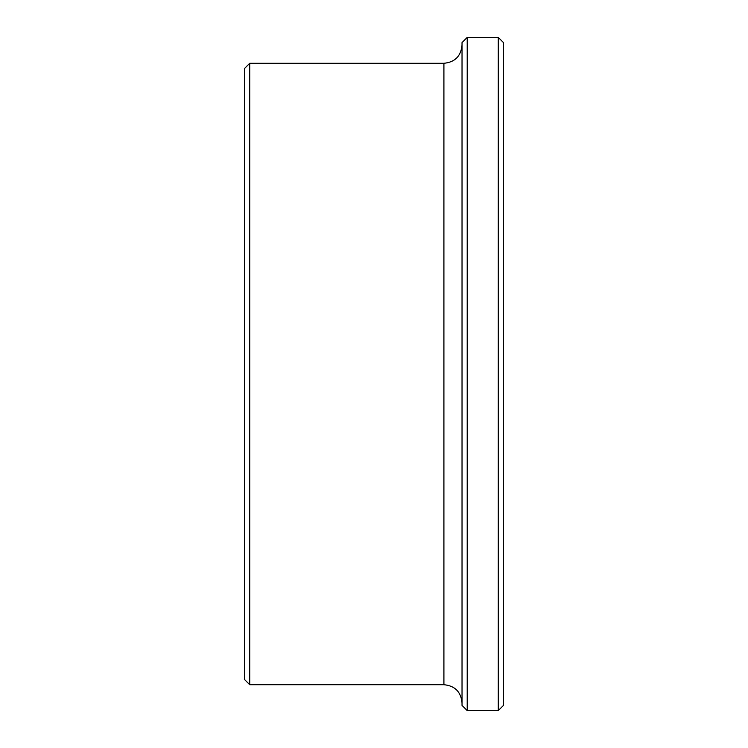 <?xml version="1.0" encoding="UTF-8"?>
<svg xmlns="http://www.w3.org/2000/svg" width="748" height="748" viewBox="0 0 748 748"><rect width="100%" height="100%" fill="white"/><g stroke="black" fill="none" stroke-linecap="round" stroke-linejoin="round"><path stroke-width="1.12" d="M498.28 710.6L503.46 705.42L503.46 42.58L498.28 37.4L467.21 37.4L467.21 710.6L498.28 710.6L498.28 37.4M467.21 710.6L462.03 705.42L462.03 42.58L467.21 37.4M443.91 63.29L443.91 684.71L249.72 684.71L249.72 63.29L443.91 63.29C454.915 62.215 460.955 56.175 462.03 45.17M249.72 684.71L244.54 679.53L244.54 68.47L249.72 63.29M443.91 684.71C454.915 685.785 460.955 691.825 462.03 702.83"/></g></svg>
